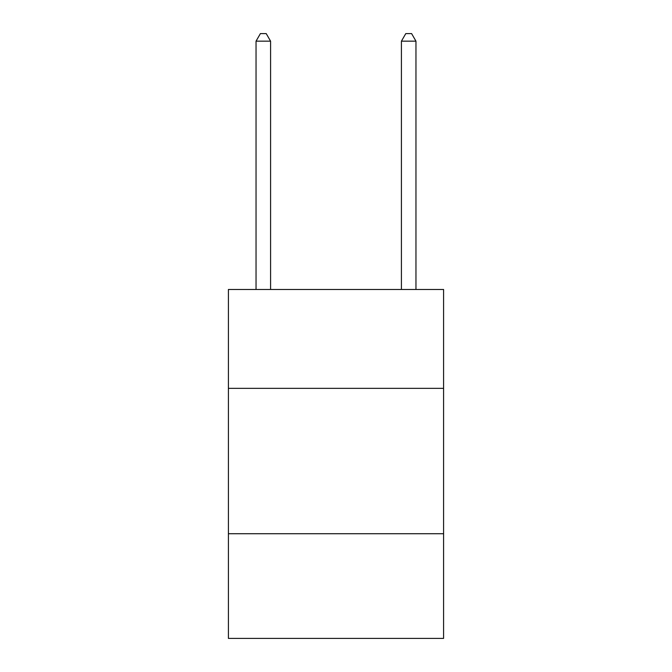 <?xml version="1.0" encoding="UTF-8"?>
<svg xmlns="http://www.w3.org/2000/svg" width="672" height="672" viewBox="0 0 672 672"><rect width="100%" height="100%" fill="white"/><g stroke="black" fill="none" stroke-linecap="round" stroke-linejoin="round"><path stroke-width="1.01" d="M443.587 388.34L443.587 289.481L228.413 289.481L228.413 388.34L443.587 388.34L443.587 638.4L228.413 638.4L228.413 388.34M443.587 533.719L228.413 533.719M270.581 289.481L270.581 41.16L256.04 41.16L256.04 289.481M256.04 41.16L260.4 33.6L266.213 33.6L270.581 41.16M415.96 289.481L415.96 41.16L401.419 41.16L401.419 289.481M401.419 41.16L405.787 33.6L411.6 33.6L415.96 41.16"/></g></svg>

